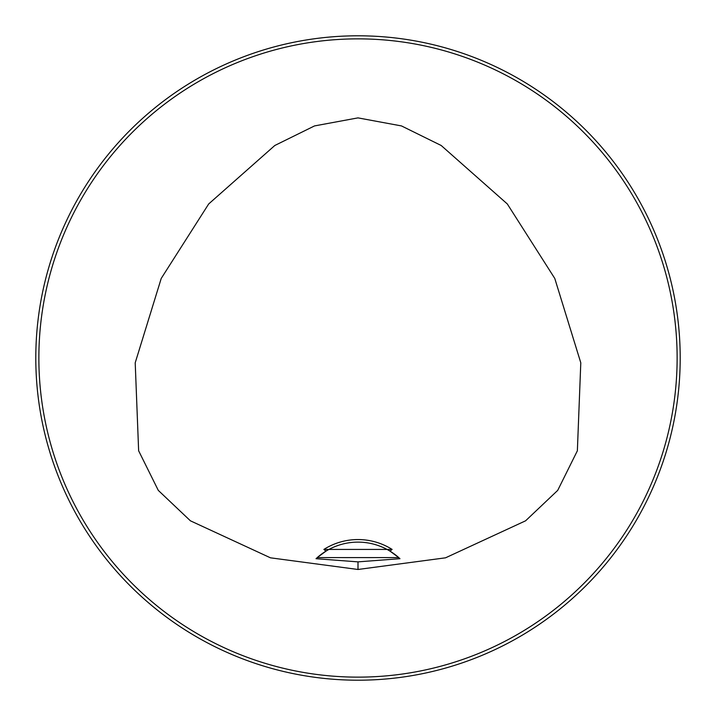<?xml version="1.0" encoding="UTF-8"?>
<svg xmlns="http://www.w3.org/2000/svg" width="716" height="716" viewBox="0 0 716 716"><rect width="100%" height="100%" fill="white"/><g stroke="black" fill="none" stroke-linecap="round" stroke-linejoin="round"><path stroke-width="1.07" d="M323.874 549.423L392.126 549.423L390.014 551.132A61.37 61.37 0 0 0 325.986 551.132L323.874 549.423A63.93 63.93 0 0 1 392.126 549.423M391.276 551.92A61.37 61.37 0 0 1 398.731 557.576L399.967 558.704L358 561.872L316.033 558.704L317.269 557.576A61.37 61.37 0 0 1 325.986 551.132L317.269 557.576L398.731 557.576L390.014 551.132M358 569.48L270.46 557.818L190.411 520.809L158.29 490.379L138.636 450.785L135.208 362.815L161.225 278.435L208.687 203.962L274.81 145.491L314.512 125.926L358 117.88L401.488 125.926L441.19 145.491L507.313 203.962L554.775 278.435L580.792 362.815L577.365 450.785L557.71 490.379L525.589 520.809L445.54 557.818L358 569.48L358 561.872M680.2 358A322.2 322.2 0 0 0 196.9 78.966A322.2 322.2 0 0 0 196.9 637.034A322.2 322.2 0 0 0 680.2 358M455.85 51.015L453.783 50.362M453.631 50.317L458.947 52.026M260.15 664.985L262.253 665.647M262.369 665.683L257.053 663.974M51.015 260.15L50.362 262.217M50.317 262.369L52.026 257.053M664.985 455.85L665.638 453.783M665.683 453.631L663.974 458.947M677.13 358A319.13 319.13 0 0 0 198.43 81.624A319.13 319.13 0 0 0 198.43 634.376A319.13 319.13 0 0 0 677.13 358M399.653 558.417A61.37 61.37 0 0 0 398.919 557.746M317.081 557.746A61.37 61.37 0 0 0 316.347 558.417"/></g></svg>
